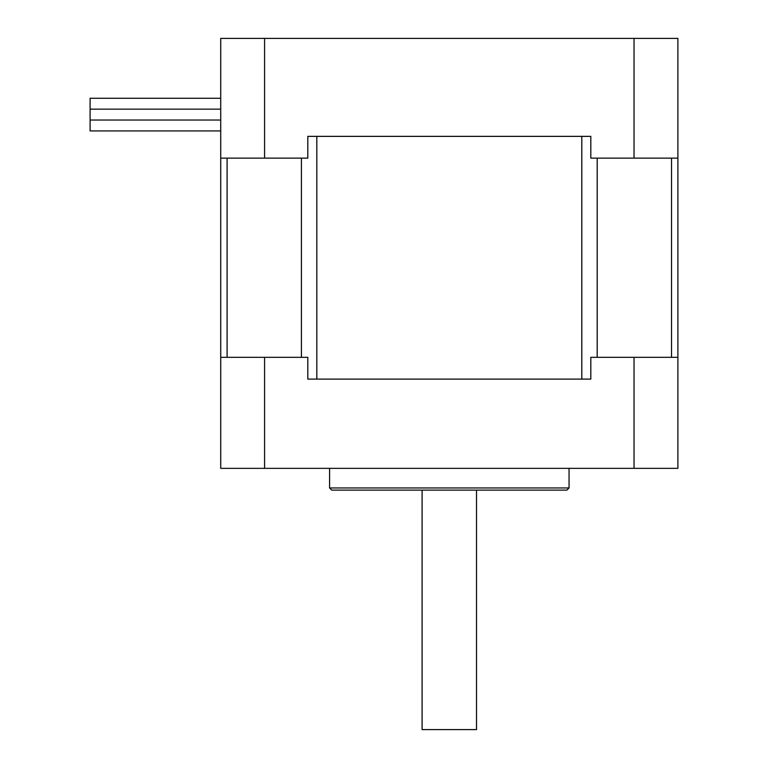 <?xml version="1.0" encoding="UTF-8"?>
<svg xmlns="http://www.w3.org/2000/svg" width="768" height="768" viewBox="0 0 768 768"><rect width="100%" height="100%" fill="white"/><g stroke="black" fill="none" stroke-linecap="round" stroke-linejoin="round"><path stroke-width="1.15" d="M307.805 136.368L307.805 158.131L220.723 158.131L220.723 468.355L677.894 468.355L677.894 158.131L590.813 158.131L590.813 136.368L307.805 136.368L590.813 136.368M307.805 379.104L590.813 379.104L307.805 379.104L307.805 357.331L220.723 357.331M677.894 357.331L590.813 357.331L590.813 379.104M264.586 357.331L264.586 468.355M634.032 357.331L634.032 468.355M331.747 490.128L566.87 490.128L569.05 487.949L329.578 487.949L331.747 490.128M569.05 468.355L569.05 487.949M634.032 158.131L634.032 38.4L220.723 38.4L220.723 158.131M264.586 158.131L264.586 38.4M677.894 158.131L677.894 38.4L634.032 38.4M90.106 130.925L220.723 130.925L90.106 130.925L90.106 109.152L220.723 109.152L90.106 109.152L90.106 98.266L220.723 98.266L90.106 98.266M90.106 120.038L220.723 120.038M476.525 490.128L476.525 729.6L422.102 729.6L422.102 490.128M227.098 357.331L227.098 158.131M301.43 158.131L301.43 357.331M316.819 379.104L316.819 136.368M671.52 158.131L671.52 357.331M597.197 357.331L597.197 158.131M581.798 136.368L581.798 379.104M329.578 468.355L329.578 487.949"/></g></svg>
